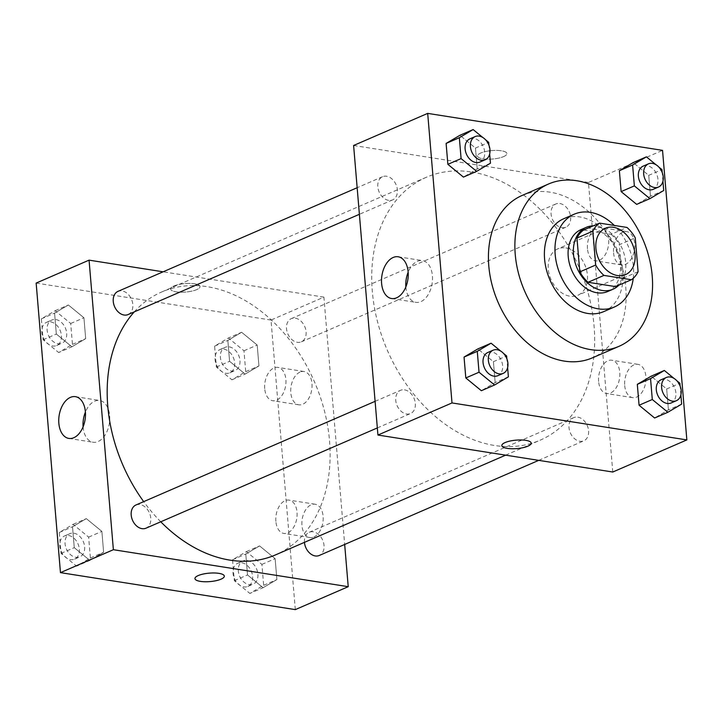 <?xml version="1.0" encoding="UTF-8"?>
<svg xmlns="http://www.w3.org/2000/svg" width="723" height="723" viewBox="0 0 723 723"><rect width="100%" height="100%" fill="white"/><g stroke="black" fill="none" stroke-linecap="round" stroke-linejoin="round"><path stroke-width="0.54" stroke-dasharray="3.62 2.71" d="M565.829 247.935A25.278 18.436 -113.4 0 1 586.534 269.887A25.278 18.436 -113.4 0 1 577.903 295.255A25.278 18.436 -113.4 0 1 550.935 279.394A25.278 18.436 -113.4 0 1 557.804 248.866A25.278 18.436 -113.4 0 1 565.829 247.935M638.093 271.694L622.223 278.572L619.376 244.717L635.255 237.831M583.669 230.004L611.134 234.324L627.004 227.447M611.134 234.324A32.625 23.787 -113.4 0 1 619.376 244.717M622.223 278.572A32.625 23.787 -113.4 0 1 615.526 286.606M618.888 285.151A33.71 24.573 66.6 0 0 625.693 262.413A33.71 24.573 66.6 0 0 593.194 225.874M580.903 229.67A33.71 24.573 -113.4 0 1 591.604 228.423A33.71 24.573 -113.4 0 1 620.397 264.708A33.71 24.573 -113.4 0 1 607.709 291.523M633.267 278.256A50.556 36.864 66.6 0 0 633.447 266.76A50.556 36.864 66.6 0 0 614.306 225.449M603.832 311.577A50.556 36.864 66.6 0 0 622.865 271.351A50.556 36.864 66.6 0 0 563.624 218.798M522.087 195.472A88.477 64.519 -113.4 0 1 550.176 192.201A88.477 64.519 -113.4 0 1 625.766 287.438A88.477 64.519 -113.4 0 1 592.453 357.831M663.714 190.501L650.483 196.24L636.683 204.374L650.483 196.24L648.73 175.337L633.176 162.585L648.73 175.337L661.961 169.607M681.653 404.13L668.423 409.869L654.622 418.002L668.423 409.869L666.669 388.965L651.116 376.213L666.669 388.965L679.9 383.235M508.386 376.846L495.165 382.584L481.364 390.718L495.165 382.584L493.411 361.69L477.849 348.929L493.411 361.69L506.633 355.951M490.447 163.217L477.225 168.956L463.425 177.09L477.225 168.956L475.472 148.061L459.918 135.3L475.472 148.061L488.694 142.323M531.215 443.127L531.215 443.118A14.749 4.239 175.2 0 0 531.215 443.118A14.749 4.239 175.2 0 0 521.265 439.964A14.749 4.239 175.2 0 0 505.097 442.557A14.749 4.239 175.2 0 0 501.825 445.585A14.749 4.239 175.2 0 0 501.825 445.594L501.825 445.585M405.847 286.932A21.139 13.131 -81.1 0 0 415.852 302.35A21.139 13.131 -81.1 0 0 432.408 275.725A21.139 13.131 -81.1 0 0 422.431 260.596A21.139 13.131 -81.1 0 0 408.17 272.2M503.615 156.602A14.749 4.239 175.2 0 0 506.895 153.574A14.749 4.239 175.2 0 0 491.848 150.583A14.749 4.239 175.2 0 0 477.505 156.041A14.749 4.239 175.2 0 0 487.456 159.196A14.749 4.239 175.2 0 0 503.615 156.602A14.749 4.239 -4.8 0 1 487.456 159.196A14.749 4.239 -4.8 0 1 477.505 156.041A14.749 4.239 -4.8 0 1 491.848 150.592A14.749 4.239 -4.8 0 1 506.895 153.574A14.749 4.239 -4.8 0 1 503.615 156.611M612.779 472.02L588.459 182.467L662.539 150.366M588.459 182.467L353.61 145.486M624.708 385.576A16.855 10.465 -81.1 0 0 632.67 397.641A16.855 10.465 -81.1 0 0 645.63 382.621A16.855 10.465 -81.1 0 0 637.912 364.338A16.855 10.465 -81.1 0 0 624.708 385.576M613.565 252.86A16.855 10.465 -81.1 0 0 621.527 264.925A16.855 10.465 -81.1 0 0 634.487 249.905A16.855 10.465 -81.1 0 0 626.769 231.631A16.855 10.465 -81.1 0 0 613.565 252.86M598.617 381.464A16.855 10.465 98.9 0 1 611.821 360.235A16.855 10.465 98.9 0 1 619.539 378.509A16.855 10.465 98.9 0 1 606.579 393.529A16.855 10.465 98.9 0 1 598.617 381.464M587.474 248.757A16.855 10.465 98.9 0 1 600.677 227.519A16.855 10.465 98.9 0 1 608.395 245.793A16.855 10.465 98.9 0 1 595.427 260.813A16.855 10.465 98.9 0 1 587.474 248.757M388.603 200.361A12.643 9.218 -113.4 0 1 378.256 189.39A12.643 9.218 -113.4 0 1 382.566 176.701A12.643 9.218 -113.4 0 1 396.05 184.636A12.643 9.218 -113.4 0 1 392.616 199.9A12.643 9.218 -113.4 0 1 388.603 200.361M577.785 417.144A12.643 9.218 -113.4 0 1 588.133 428.124A12.643 9.218 -113.4 0 1 583.822 440.813A12.643 9.218 -113.4 0 1 570.339 432.878A12.643 9.218 -113.4 0 1 573.773 417.614A12.643 9.218 -113.4 0 1 577.785 417.144M559.846 203.515A12.643 9.218 -113.4 0 1 570.194 214.496A12.643 9.218 -113.4 0 1 565.883 227.185A12.643 9.218 -113.4 0 1 552.399 219.25A12.643 9.218 -113.4 0 1 555.833 203.985A12.643 9.218 -113.4 0 1 559.846 203.515M404.519 389.86A12.643 9.218 -113.4 0 1 414.875 400.84A12.643 9.218 -113.4 0 1 410.556 413.529A12.643 9.218 -113.4 0 1 397.072 405.594A12.643 9.218 -113.4 0 1 400.506 390.33A12.643 9.218 -113.4 0 1 404.519 389.86M471.712 172.02A143.253 104.455 -113.4 0 1 589.037 296.43A143.253 104.455 -113.4 0 1 540.162 440.19A143.253 104.455 -113.4 0 1 387.356 350.294A143.253 104.455 -113.4 0 1 426.227 177.316A143.253 104.455 -113.4 0 1 471.712 172.02M134.288 311.866A143.253 104.455 -113.4 0 1 161.672 291.984A143.253 104.455 -113.4 0 1 207.158 286.679A143.253 104.455 -113.4 0 1 324.482 411.089A143.253 104.455 -113.4 0 1 275.608 554.857M160.759 521.789A143.253 104.455 -113.4 0 1 143.696 501.635M128.07 314.559A12.643 9.218 66.6 0 0 131.496 299.295A12.643 9.218 66.6 0 0 118.012 291.36M304.455 542.349A12.643 9.218 -113.4 0 1 309.218 532.273A12.643 9.218 -113.4 0 1 313.231 531.812A12.643 9.218 -113.4 0 1 323.579 542.783A12.643 9.218 -113.4 0 1 319.268 555.472M295.291 318.183A12.643 9.218 -113.4 0 1 305.639 329.155A12.643 9.218 -113.4 0 1 301.328 341.843A12.643 9.218 -113.4 0 1 287.844 333.909A12.643 9.218 -113.4 0 1 291.279 318.644A12.643 9.218 -113.4 0 1 295.291 318.183M135.951 504.988A12.643 9.218 -113.4 0 1 139.964 504.527A12.643 9.218 -113.4 0 1 150.321 515.499A12.643 9.218 -113.4 0 1 146.001 528.188M295.309 609.616L270.998 320.063L323.904 297.126L344.672 544.455M323.904 297.126L163.127 271.812M313.881 536.963A16.855 10.465 -81.1 0 0 323.181 519.376A16.855 10.465 -81.1 0 0 315.156 504.229A16.855 10.465 -81.1 0 0 301.952 525.467A16.855 10.465 -81.1 0 0 309.914 537.523A16.855 10.465 -81.1 0 0 313.881 536.963M300.036 372.074A16.855 10.465 -81.1 0 0 290.809 392.752A16.855 10.465 -81.1 0 0 298.771 404.808A16.855 10.465 -81.1 0 0 311.73 389.796A16.855 10.465 -81.1 0 0 304.012 371.514A16.855 10.465 -81.1 0 0 300.036 372.074M71.884 346.787L56.331 334.035L54.577 313.131L68.378 304.998L83.931 317.759L85.685 338.653L71.884 346.787L85.685 338.653L83.931 317.759L68.378 304.998L54.577 313.131L56.331 334.035L71.884 346.787L58.653 352.526L72.454 344.383L70.7 323.488L55.147 310.727L41.347 318.87L43.1 339.765L58.653 352.526M89.824 560.415L74.27 547.663L72.517 526.76L86.317 518.626L101.871 531.387L103.624 552.282L89.824 560.415L103.624 552.282L101.871 531.387L86.317 518.626L72.517 526.76L74.27 547.663L89.824 560.415L76.593 566.154L90.393 558.011L88.64 537.117L73.086 524.356L59.286 532.499L61.039 553.393L76.593 566.154M263.082 587.7L247.528 574.939L245.775 554.044L259.575 545.91L275.129 558.671L276.891 579.566L263.091 587.7L276.891 579.566L275.129 558.671L259.575 545.91L245.775 554.044L247.528 574.939L263.082 587.7L249.86 593.438L263.66 585.296L261.907 564.401L246.353 551.64L232.553 559.783L234.306 580.677L249.86 593.438M270.998 320.063L36.15 283.082M241.636 332.282L257.189 345.043L258.951 365.937L245.151 374.071L229.589 361.31L227.835 340.416L241.636 332.282L227.835 340.416L229.589 361.31L245.151 374.071L258.951 365.937L257.189 345.043L241.636 332.282L228.414 338.012L214.614 346.154L216.367 367.049L231.92 379.81L245.721 371.667L243.967 350.772L228.414 338.012M275.861 521.355A16.855 10.465 98.9 0 1 289.064 500.117A16.855 10.465 98.9 0 1 296.782 518.4A16.855 10.465 98.9 0 1 283.823 533.42A16.855 10.465 98.9 0 1 275.861 521.355M264.717 388.64A16.855 10.465 98.9 0 1 277.921 367.411A16.855 10.465 98.9 0 1 285.639 385.684A16.855 10.465 98.9 0 1 272.679 400.705A16.855 10.465 98.9 0 1 264.717 388.64M176.06 291.83A14.749 4.239 175.2 0 0 191.803 291.125A14.749 4.239 175.2 0 0 200.018 286.579A14.749 4.239 175.2 0 0 184.961 283.588A14.749 4.239 175.2 0 0 170.628 289.046A14.749 4.239 175.2 0 0 176.06 291.83A14.749 4.239 -4.8 0 1 170.628 289.055A14.749 4.239 -4.8 0 1 184.961 283.597A14.749 4.239 -4.8 0 1 200.018 286.588A14.749 4.239 -4.8 0 1 191.803 291.134A14.749 4.239 -4.8 0 1 176.06 291.83M83.091 426.814A21.139 13.131 -81.1 0 0 93.095 442.241A21.139 13.131 -81.1 0 0 109.354 423.407A21.139 13.131 -81.1 0 0 99.675 400.488A21.139 13.131 -81.1 0 0 94.695 401.193A21.139 13.131 -81.1 0 0 85.413 412.083M224.329 576.132L224.329 576.132A14.749 4.239 175.2 0 0 218.888 573.348A14.749 4.239 175.2 0 0 203.154 574.044A14.749 4.239 175.2 0 0 194.939 578.599L194.939 578.599M55.888 319.566A12.643 9.218 -113.4 0 1 66.236 330.538A12.643 9.218 -113.4 0 1 61.925 343.226A12.643 9.218 -113.4 0 1 48.441 335.291A12.643 9.218 -113.4 0 1 51.875 320.027A12.643 9.218 -113.4 0 1 55.888 319.566M72.454 344.383L85.685 338.653M70.7 323.488L83.931 317.759M55.147 310.727L68.378 304.998M41.347 318.87L54.577 313.131M43.1 339.765L56.331 334.035M50.601 321.852A12.643 9.218 -113.4 0 1 60.949 332.833A12.643 9.218 -113.4 0 1 56.638 345.522A12.643 9.218 -113.4 0 1 43.154 337.587A12.643 9.218 -113.4 0 1 46.579 322.322A12.643 9.218 -113.4 0 1 50.601 321.852M73.827 533.194A12.643 9.218 -113.4 0 1 84.175 544.166A12.643 9.218 -113.4 0 1 79.864 556.855A12.643 9.218 -113.4 0 1 66.38 548.92A12.643 9.218 -113.4 0 1 69.815 533.655A12.643 9.218 -113.4 0 1 73.827 533.194M90.393 558.011L103.624 552.282M88.64 537.117L101.871 531.387M73.086 524.356L86.317 518.626M59.286 532.499L72.517 526.76M61.039 553.393L74.27 547.663M68.531 535.481A12.643 9.218 -113.4 0 1 78.888 546.461A12.643 9.218 -113.4 0 1 74.577 559.141A12.643 9.218 -113.4 0 1 61.093 551.215A12.643 9.218 -113.4 0 1 64.519 535.951A12.643 9.218 -113.4 0 1 68.531 535.481M229.155 346.85A12.643 9.218 -113.4 0 1 239.503 357.822A12.643 9.218 -113.4 0 1 235.192 370.51A12.643 9.218 -113.4 0 1 221.708 362.575A12.643 9.218 -113.4 0 1 225.142 347.311A12.643 9.218 -113.4 0 1 229.155 346.85M231.92 379.81L245.151 374.071M245.721 371.667L258.951 365.937M243.967 350.772L257.189 345.043M214.614 346.154L227.835 340.416M216.367 367.049L229.589 361.31M223.859 349.137A12.643 9.218 -113.4 0 1 234.216 360.117A12.643 9.218 -113.4 0 1 229.896 372.797A12.643 9.218 -113.4 0 1 216.421 364.871A12.643 9.218 -113.4 0 1 219.846 349.607A12.643 9.218 -113.4 0 1 223.859 349.137M247.094 560.47A12.643 9.218 -113.4 0 1 257.442 571.45A12.643 9.218 -113.4 0 1 253.131 584.139A12.643 9.218 -113.4 0 1 239.647 576.204A12.643 9.218 -113.4 0 1 243.082 560.94A12.643 9.218 -113.4 0 1 247.094 560.47M263.66 585.296L276.891 579.566M261.907 564.401L275.129 558.671M246.353 551.64L259.575 545.91M232.553 559.783L245.775 554.044M234.306 580.677L247.528 574.939M241.798 562.765A12.643 9.218 -113.4 0 1 252.155 573.746A12.643 9.218 -113.4 0 1 247.835 586.425A12.643 9.218 -113.4 0 1 234.36 578.499A12.643 9.218 -113.4 0 1 237.786 563.235A12.643 9.218 -113.4 0 1 241.798 562.765M489.679 153.972L488.938 145.233M485.504 139.711L482.81 137.497M469.869 138.861A12.643 9.218 -113.4 0 1 473.881 138.4A12.643 9.218 -113.4 0 1 484.238 149.372A12.643 9.218 -113.4 0 1 479.918 162.06M477.225 168.956L475.472 148.061M507.618 367.6L506.877 358.861M503.443 353.339L500.741 351.116M487.808 352.49A12.643 9.218 -113.4 0 1 491.821 352.029A12.643 9.218 -113.4 0 1 502.178 363A12.643 9.218 -113.4 0 1 497.858 375.689M495.165 382.584L493.411 361.69M662.937 181.256L662.205 172.517M658.77 166.995L656.068 164.772M643.136 166.145A12.643 9.218 -113.4 0 1 647.148 165.684A12.643 9.218 -113.4 0 1 657.496 176.656A12.643 9.218 -113.4 0 1 653.185 189.345M650.483 196.24L648.73 175.337M680.876 394.885L680.144 386.145M676.71 380.623L674.008 378.4M661.075 379.774A12.643 9.218 -113.4 0 1 665.088 379.304A12.643 9.218 -113.4 0 1 675.436 390.284A12.643 9.218 -113.4 0 1 671.125 402.973M668.423 409.869L666.669 388.965M605.422 228.233L557.804 248.866M625.522 274.623L577.903 295.255M391.586 298.527L415.852 302.35M398.156 256.773L422.431 260.596M637.912 364.338L611.821 360.235M632.67 397.641L606.579 393.529M626.769 231.631L600.677 227.519M621.527 264.925L595.427 260.813M505.648 455.156L540.162 440.19M161.672 291.984L426.227 177.316M382.566 176.701L357.162 187.718M392.616 199.9L359.394 214.297M538.707 460.361L583.822 440.813M309.218 532.273L573.773 417.614M301.328 341.843L565.883 227.185M291.279 318.644L555.833 203.985M377.334 427.926L410.556 413.529M375.101 401.337L400.506 390.33M315.156 504.229L289.064 500.117M309.914 537.523L283.823 533.42M304.012 371.514L277.921 367.411M298.771 404.808L272.679 400.705M68.83 438.418L93.095 442.241M75.409 396.665L99.675 400.488M56.638 345.522L61.925 343.226M46.579 322.322L51.875 320.027M74.577 559.141L79.864 556.855M64.519 535.951L69.815 533.655M229.896 372.797L235.192 370.51M219.846 349.607L225.142 347.311M247.835 586.425L253.131 584.139M237.786 563.235L243.082 560.94"/><path stroke-width="1.08" d="M613.447 227.293A25.278 18.436 -113.4 0 1 634.152 249.245A25.278 18.436 -113.4 0 1 625.522 274.623A25.278 18.436 -113.4 0 1 598.563 258.753A25.278 18.436 -113.4 0 1 605.422 228.233A25.278 18.436 -113.4 0 1 613.447 227.293M592.851 231.161L595.689 265.016A32.625 23.787 -113.4 0 0 603.94 275.4L631.396 279.729A32.625 23.787 -113.4 0 0 638.093 271.694L635.255 237.831A32.625 23.787 -113.4 0 0 627.004 227.447L599.548 223.118A32.625 23.787 -113.4 0 0 592.851 231.161L576.972 238.039L579.819 271.893L595.689 265.016M576.972 238.039A32.625 23.787 -113.4 0 1 583.669 230.004L599.548 223.118M579.819 271.893A32.625 23.787 -113.4 0 0 588.061 282.286L615.526 286.606L631.396 279.729M593.194 225.874A33.71 24.573 66.6 0 0 586.19 227.374A33.71 24.573 66.6 0 0 577.044 268.079A33.71 24.573 66.6 0 0 613.005 289.227A33.71 24.573 66.6 0 0 618.888 285.151M613.005 289.227L607.709 291.523A33.71 24.573 -113.4 0 1 571.757 270.375A33.71 24.573 -113.4 0 1 580.903 229.67L586.19 227.374M588.061 282.286L603.94 275.4M614.306 225.449A50.556 36.864 66.6 0 0 574.198 214.207A50.556 36.864 66.6 0 0 560.479 275.255A50.556 36.864 66.6 0 0 614.414 306.986A50.556 36.864 66.6 0 0 633.267 278.256M574.198 214.207L563.624 218.798A50.556 36.864 66.6 0 0 549.896 279.846A50.556 36.864 66.6 0 0 603.832 311.577L614.414 306.986M652.218 275.969A88.477 64.519 66.6 0 0 548.54 184.004A88.477 64.519 66.6 0 0 524.527 290.836A88.477 64.519 66.6 0 0 618.915 346.362A88.477 64.519 66.6 0 0 652.218 275.969M618.915 346.362L592.453 357.831A88.477 64.519 -113.4 0 1 498.075 302.304A88.477 64.519 -113.4 0 1 522.087 195.472L548.54 184.004M686.85 439.918L662.539 150.366L427.691 113.384L452.002 402.937L686.85 439.918L612.779 472.02L377.93 435.047L452.002 402.937M656.068 164.772L646.407 156.846L633.176 162.585L619.376 170.718L621.129 191.613L636.683 204.374L649.914 198.644L663.714 190.501L662.937 181.256M674.008 378.4L664.347 370.474L651.116 376.213L637.315 384.347L639.069 405.242L654.622 418.002L667.853 412.273L681.653 404.13L680.876 394.885M500.741 351.116L491.08 343.19L477.849 348.929L464.049 357.063L465.811 377.957L481.364 390.718L494.586 384.988L508.386 376.846L507.618 367.6M482.81 137.497L473.14 129.562L459.909 135.3L446.109 143.434L447.871 164.329L463.425 177.09L476.647 171.36L490.447 163.217L489.679 153.972M505.097 442.566A14.749 4.239 -4.8 0 1 521.265 439.973A14.749 4.239 -4.8 0 1 531.215 443.127A14.749 4.239 -4.8 0 1 516.873 448.585A14.749 4.239 -4.8 0 1 501.825 445.594A14.749 4.239 -4.8 0 1 505.097 442.566M501.825 445.594A14.749 4.239 175.2 0 0 516.873 448.576A14.749 4.239 175.2 0 0 531.215 443.127M408.143 271.902A21.139 13.131 98.9 0 1 391.586 298.527A21.139 13.131 98.9 0 1 381.907 275.608A21.139 13.131 98.9 0 1 398.156 256.773A21.139 13.131 98.9 0 1 408.143 271.902M377.93 435.047L353.61 145.486L427.691 113.384M408.17 272.2A21.139 13.131 -81.1 0 0 405.847 286.932M505.648 455.156L275.608 554.857A143.253 104.455 -113.4 0 1 160.759 521.789M143.696 501.635A143.253 104.455 -113.4 0 1 134.288 311.866M357.162 187.718L118.012 291.36A12.643 9.218 66.6 0 0 113.701 304.049A12.643 9.218 66.6 0 0 124.049 315.029A12.643 9.218 66.6 0 0 128.07 314.559L359.394 214.297M538.707 460.361L319.268 555.472A12.643 9.218 -113.4 0 1 304.455 542.349M377.334 427.926L146.001 528.188A12.643 9.218 -113.4 0 1 132.526 520.253A12.643 9.218 -113.4 0 1 135.951 504.988L375.101 401.337M344.672 544.455L348.224 586.687L295.309 609.616L60.461 572.634L113.375 549.706L348.224 586.687M163.127 271.812L89.065 260.144L113.375 549.706M89.065 260.144L36.15 283.082L60.461 572.634M70.42 397.37A21.139 13.131 98.9 0 1 75.409 396.665A21.139 13.131 98.9 0 1 85.088 419.584A21.139 13.131 98.9 0 1 68.83 438.418A21.139 13.131 98.9 0 1 58.762 419.43A21.139 13.131 98.9 0 1 70.42 397.37M218.897 573.357A14.749 4.239 -4.8 0 1 224.329 576.132A14.749 4.239 -4.8 0 1 209.986 581.59A14.749 4.239 -4.8 0 1 194.939 578.599A14.749 4.239 -4.8 0 1 203.154 574.053A14.749 4.239 -4.8 0 1 218.897 573.357M85.413 412.083A21.139 13.131 -81.1 0 0 83.091 426.814M194.939 578.599A14.749 4.239 175.2 0 0 209.986 581.581A14.749 4.239 175.2 0 0 224.329 576.132M488.938 145.233L488.694 142.323L485.504 139.711M473.14 129.562L459.34 137.704L461.093 158.599L476.647 171.36M485.214 159.765L479.918 162.06A12.643 9.218 -113.4 0 1 466.443 154.126A12.643 9.218 -113.4 0 1 469.869 138.861L475.165 136.575A12.643 9.218 -113.4 0 1 479.177 136.105A12.643 9.218 -113.4 0 1 489.525 147.076A12.643 9.218 -113.4 0 1 485.214 159.765A12.643 9.218 -113.4 0 1 471.73 151.83A12.643 9.218 -113.4 0 1 475.165 136.575M459.909 135.3L446.109 143.434L459.34 137.704M446.109 143.434L447.871 164.329L461.093 158.599M447.871 164.329L463.425 177.09M506.877 358.861L506.633 355.951L503.443 353.339M491.08 343.19L477.279 351.333L479.033 372.228L494.586 384.988M503.154 373.393L497.858 375.689A12.643 9.218 -113.4 0 1 484.383 367.754A12.643 9.218 -113.4 0 1 487.808 352.49L493.104 350.203A12.643 9.218 -113.4 0 1 497.117 349.733A12.643 9.218 -113.4 0 1 507.465 360.705A12.643 9.218 -113.4 0 1 503.154 373.393A12.643 9.218 -113.4 0 1 489.67 365.458A12.643 9.218 -113.4 0 1 493.104 350.203M477.849 348.929L464.049 357.063L477.279 351.333M464.049 357.063L465.811 377.957L479.033 372.228M465.811 377.957L481.364 390.718M662.205 172.517L661.961 169.607L658.77 166.995M646.407 156.846L632.607 164.989L634.36 185.883L649.914 198.644M658.481 187.049L653.185 189.345A12.643 9.218 -113.4 0 1 639.701 181.41A12.643 9.218 -113.4 0 1 643.136 166.145L648.423 163.859A12.643 9.218 -113.4 0 1 652.435 163.389A12.643 9.218 -113.4 0 1 662.792 174.36A12.643 9.218 -113.4 0 1 658.481 187.049A12.643 9.218 -113.4 0 1 644.997 179.114A12.643 9.218 -113.4 0 1 648.423 163.859M633.176 162.585L619.376 170.718L632.607 164.989M619.376 170.718L621.129 191.613L634.36 185.883M621.129 191.613L636.683 204.374M680.144 386.145L679.9 383.235L676.71 380.623M664.347 370.474L650.546 378.617L652.3 399.512L667.853 412.273M676.421 400.678L671.125 402.973A12.643 9.218 -113.4 0 1 657.641 395.038A12.643 9.218 -113.4 0 1 661.075 379.774L666.362 377.478A12.643 9.218 -113.4 0 1 670.375 377.017A12.643 9.218 -113.4 0 1 680.732 387.989A12.643 9.218 -113.4 0 1 676.421 400.678A12.643 9.218 -113.4 0 1 662.937 392.743A12.643 9.218 -113.4 0 1 666.362 377.478M651.116 376.213L637.315 384.347L650.546 378.617M637.315 384.347L639.069 405.242L652.3 399.512M639.069 405.242L654.622 418.002"/></g></svg>

